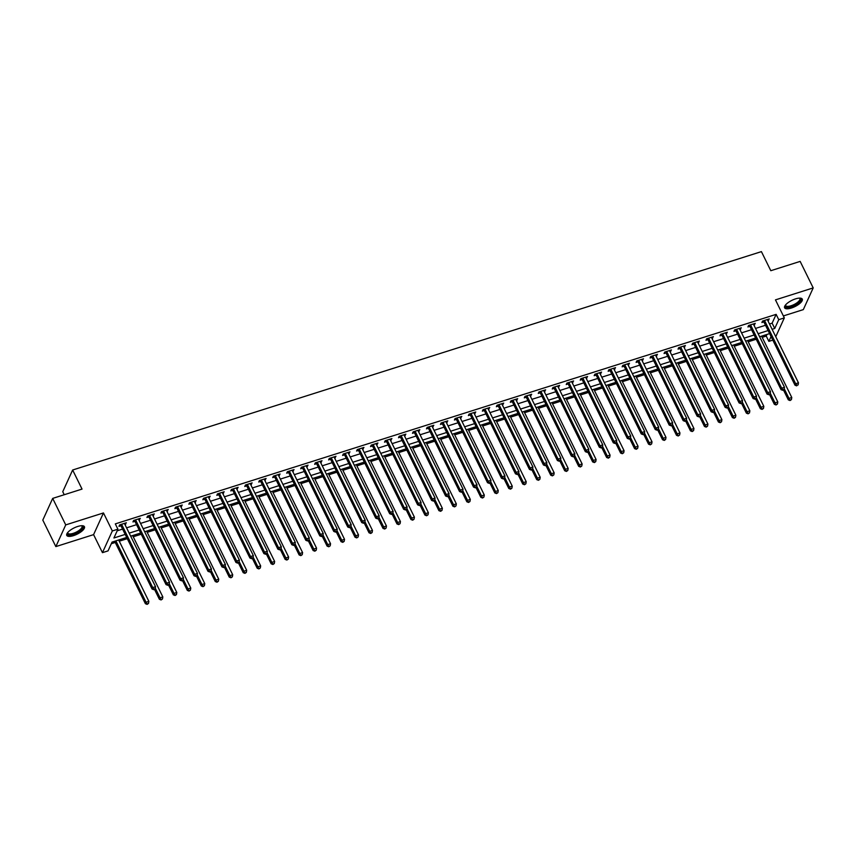 <?xml version="1.0" encoding="UTF-8"?>
<svg xmlns="http://www.w3.org/2000/svg" width="856" height="856" viewBox="0 0 856 856"><rect width="100%" height="100%" fill="white"/><g stroke="black" fill="none" stroke-linecap="round" stroke-linejoin="round"><path stroke-width="1.28" d="M73.52 535.631A9.844 3.467 153.8 0 0 84.434 526.707A9.844 3.467 153.8 0 0 77.682 526.483A9.844 3.467 153.8 0 0 66.768 535.396A9.844 3.467 153.8 0 0 73.52 535.631M791.361 308.032A9.844 3.467 153.8 0 0 802.275 299.108A9.844 3.467 153.8 0 0 795.524 298.883A9.844 3.467 153.8 0 0 784.61 307.807A9.844 3.467 153.8 0 0 791.361 308.032M126.688 537.45L112.05 542.094L108.038 550.89L102.453 552.655L112.329 530.955L117.925 529.19L113.912 537.985L125.19 534.412M93.582 534.636L103.469 512.937L65.73 524.899L52.687 498.395L42.8 520.095L55.843 546.599L93.582 534.636L102.453 552.655M64.243 494.725L62.756 491.708L72.642 470.008L761.412 251.621L770.807 270.71L800.157 261.401L813.2 287.905L775.461 299.878L784.331 317.897L775.761 336.708M783.368 315.939L803.313 309.615L813.2 287.905M772.818 340.121L768.859 341.373L771.053 336.536M762.182 337.36L766.248 336.076L768.859 341.373M111.301 543.721L115.26 542.469M119.262 541.206L127.277 538.659M133.236 536.765L141.261 534.23M147.211 532.336L155.236 529.8M161.185 527.906L169.21 525.359M175.17 523.476L183.184 520.93M189.144 519.046L197.169 516.5M203.118 514.616L211.143 512.07M217.092 510.187L225.117 507.64M231.077 505.746L239.091 503.21M245.051 501.316L253.066 498.781M259.026 496.887L267.051 494.34M273 492.457L281.025 489.91M286.974 488.027L294.999 485.48M300.959 483.597L308.973 481.051M314.933 479.167L322.958 476.621M328.907 474.727L336.932 472.191M342.882 470.297L350.906 467.761M356.866 465.867L364.881 463.321M370.841 461.438L378.866 458.891M384.815 457.008L392.84 454.461M398.789 452.578L406.814 450.031M412.774 448.148L420.788 445.601M426.748 443.708L434.762 441.172M440.722 439.278L448.747 436.742M454.697 434.848L462.721 432.301M468.671 430.418L476.696 427.872M482.656 425.988L490.67 423.442M496.63 421.559L504.655 419.012M510.604 417.129L518.629 414.582M524.578 412.688L532.603 410.152M538.563 408.259L546.577 405.723M552.537 403.829L560.562 401.282M566.512 399.399L574.537 396.852M580.486 394.969L588.511 392.423M594.471 390.539L602.485 387.993M608.445 386.099L616.459 383.563M622.419 381.669L630.444 379.133M636.393 377.239L644.418 374.693M650.367 372.809L658.392 370.263M664.352 368.38L672.367 365.833M678.327 363.95L686.352 361.403M692.301 359.52L700.326 356.973M706.275 355.08L714.3 352.544M720.26 350.65L728.274 348.114M734.234 346.22L742.259 343.673M748.208 341.79L756.233 339.244M65.73 524.899L55.843 546.599M766.248 336.076L766.997 334.439M769.501 323.996L772.123 323.172L776.135 314.366L115.314 523.883L117.925 529.19M117.176 530.816L122.579 529.104M126.581 527.842L136.553 524.675M140.555 523.412L150.538 520.245M154.529 518.982L164.513 515.815M168.504 514.542L178.487 511.385M182.489 510.112L192.461 506.955M196.463 505.682L206.446 502.515M210.437 501.252L220.42 498.085M224.411 496.822L234.394 493.655M238.396 492.393L248.368 489.225M252.37 487.963L262.343 484.796M266.344 483.522L276.328 480.366M280.319 479.093L290.302 475.936M294.304 474.663L304.276 471.495M308.278 470.233L318.25 467.066M322.252 465.803L332.235 462.636M336.226 461.373L346.209 458.206M350.2 456.944L360.183 453.776M364.185 452.503L374.158 449.346M378.159 448.073L388.143 444.917M392.134 443.643L402.117 440.476M406.108 439.214L416.091 436.046M420.093 434.784L430.065 431.617M434.067 430.354L444.05 427.187M448.041 425.924L458.024 422.757M462.015 421.484L471.998 418.327M476 417.054L485.973 413.897M489.974 412.624L499.947 409.457M503.949 408.194L513.932 405.027M517.923 403.765L527.906 400.597M531.897 399.335L541.88 396.168M545.882 394.894L555.854 391.738M559.856 390.464L569.839 387.308M573.83 386.035L583.813 382.867M587.805 381.605L597.788 378.438M601.789 377.175L611.762 374.008M615.764 372.745L625.747 369.578M629.738 368.315L639.721 365.148M643.712 363.875L653.695 360.718M657.697 359.445L667.669 356.289M671.671 355.015L681.644 351.848M685.645 350.585L695.628 347.418M699.62 346.156L709.603 342.989M713.594 341.726L723.577 338.559M727.579 337.296L737.551 334.129M741.553 332.856L751.536 329.699M755.527 328.426L765.51 325.269M767.853 320.636L769.277 318.924L762.568 321.054L761.894 322.519L763.713 321.942M753.869 325.066L755.292 323.354L748.583 325.483L747.919 326.949L749.738 326.371M739.894 329.496L741.317 327.795L734.609 329.913L733.945 331.379L735.764 330.812M725.92 333.926L727.343 332.224L720.634 334.354L719.971 335.82L721.79 335.242M711.946 338.355L713.369 336.654L706.66 338.783L705.986 340.249L707.805 339.671M697.972 342.785L699.384 341.084L692.686 343.213L692.012 344.679L693.831 344.101M683.987 347.226L685.41 345.514L678.701 347.643L678.038 349.109L679.857 348.531M670.013 351.656L671.436 349.944L664.727 352.073L664.063 353.539L665.882 352.961M656.038 356.085L657.462 354.373L650.753 356.503L650.078 357.969L651.898 357.391M642.064 360.515L643.487 358.814L636.778 360.932L636.104 362.398L637.923 361.831M628.079 364.945L629.502 363.244L622.793 365.373L622.13 366.839L623.949 366.261M614.105 369.375L615.528 367.673L608.819 369.803L608.156 371.269L609.975 370.691M600.131 373.805L601.554 372.103L594.845 374.233L594.171 375.698L595.99 375.121M586.157 378.245L587.58 376.533L580.871 378.662L580.197 380.128L582.016 379.55M572.172 382.675L573.595 380.963L566.886 383.092L566.223 384.558L568.042 383.98M558.198 387.105L559.621 385.393L552.912 387.522L552.248 388.988L554.067 388.41M544.223 391.534L545.647 389.833L538.938 391.952L538.274 393.418L540.093 392.851M530.249 395.964L531.672 394.263L524.963 396.392L524.289 397.858L526.108 397.28M516.275 400.394L517.687 398.693L510.979 400.822L510.315 402.288L512.134 401.71M502.29 404.824L503.713 403.123L497.004 405.252L496.341 406.718L498.16 406.14M488.316 409.264L489.739 407.552L483.03 409.682L482.367 411.148L484.186 410.57M474.342 413.694L475.765 411.982L469.056 414.111L468.382 415.577L470.201 415M460.368 418.124L461.791 416.423L455.082 418.541L454.408 420.007L456.227 419.429M446.383 422.554L447.806 420.852L441.097 422.971L440.433 424.448L442.252 423.87M432.408 426.984L433.832 425.282L427.123 427.411L426.459 428.877L428.278 428.3M418.434 431.413L419.857 429.712L413.148 431.841L412.474 433.307L414.293 432.729M404.46 435.854L405.883 434.142L399.174 436.271L398.5 437.737L400.319 437.159M390.475 440.284L391.898 438.572L385.189 440.701L384.526 442.167L386.345 441.589M376.501 444.713L377.924 443.001L371.215 445.131L370.552 446.597L372.371 446.019M362.527 449.143L363.95 447.442L357.241 449.56L356.578 451.026L358.397 450.449M348.553 453.573L349.976 451.872L343.267 453.99L342.593 455.467L344.412 454.889M334.578 458.003L335.991 456.302L329.282 458.431L328.618 459.897L330.437 459.319M320.593 462.433L322.017 460.731L315.308 462.861L314.644 464.327L316.463 463.749M306.619 466.873L308.042 465.161L301.333 467.29L300.67 468.756L302.489 468.179M292.645 471.303L294.068 469.591L287.359 471.72L286.685 473.186L288.504 472.608M278.671 475.733L280.094 474.021L273.385 476.15L272.711 477.616L274.53 477.038M264.686 480.163L266.109 478.461L259.4 480.58L258.737 482.046L260.556 481.479M250.712 484.592L252.135 482.891L245.426 485.02L244.763 486.486L246.582 485.908M236.738 489.022L238.161 487.321L231.452 489.45L230.778 490.916L232.597 490.338M222.763 493.452L224.186 491.751L217.478 493.88L216.803 495.346L218.622 494.768M208.778 497.892L210.202 496.18L203.493 498.31L202.829 499.776L204.648 499.198M194.804 502.322L196.227 500.61L189.518 502.74L188.855 504.205L190.674 503.628M180.83 506.752L182.253 505.04L175.544 507.169L174.881 508.635L176.7 508.057M166.856 511.182L168.279 509.481L161.57 511.599L160.896 513.065L162.715 512.498M152.882 515.612L154.294 513.91L147.585 516.04L146.922 517.505L148.741 516.928M138.897 520.041L140.32 518.34L133.611 520.469L132.948 521.935L134.767 521.358M124.923 524.471L126.346 522.77L119.637 524.899L118.973 526.365L120.792 525.787M103.469 512.937L112.329 530.955M776.135 314.366L778.746 319.673L784.331 317.897M52.687 498.395L82.037 489.086L72.642 470.008M769.608 333.605L759.636 336.772M755.634 338.034L745.651 341.202M741.66 342.464L731.677 345.631M727.686 346.894L717.702 350.061M713.701 351.335L703.728 354.491M699.727 355.764L689.754 358.921M685.752 360.194L675.769 363.361M671.778 364.624L661.795 367.791M657.804 369.054L647.821 372.221M643.819 373.484L633.847 376.651M629.845 377.913L619.862 381.08M615.871 382.354L605.888 385.51M601.896 386.784L591.913 389.94M587.912 391.213L577.939 394.381M573.937 395.643L563.954 398.81M559.963 400.073L549.98 403.24M545.989 404.503L536.006 407.67M532.004 408.943L522.032 412.1M518.03 413.373L508.057 416.53M504.056 417.803L494.073 420.959M490.081 422.233L480.098 425.4M476.096 426.663L466.124 429.83M462.122 431.092L452.15 434.26M448.148 435.522L438.165 438.689M434.174 439.963L424.191 443.119M420.2 444.392L410.217 447.549M406.215 448.822L396.242 451.989M392.241 453.252L382.258 456.419M378.266 457.682L368.283 460.849M364.292 462.112L354.309 465.279M350.307 466.541L340.335 469.709M336.333 470.982L326.361 474.138M322.359 475.412L312.376 478.568M308.385 479.841L298.402 483.009M294.4 484.271L284.427 487.439M280.426 488.701L270.453 491.868M266.451 493.131L256.468 496.298M252.477 497.561L242.494 500.728M238.503 502.001L228.52 505.158M224.518 506.431L214.546 509.588M210.544 510.861L200.561 514.028M196.57 515.291L186.587 518.458M182.596 519.72L172.612 522.888M168.611 524.15L158.638 527.317M154.636 528.58L144.664 531.747M140.662 533.02L130.679 536.177M772.112 329.303L774.734 328.469L778.746 319.673M129.192 533.138L139.164 529.982M143.166 528.708L153.138 525.541M157.14 524.279L167.123 521.111M171.114 519.849L181.097 516.682M185.089 515.419L195.072 512.252M199.074 510.989L209.046 507.822M213.048 506.549L223.031 503.392M227.022 502.119L237.005 498.962M240.996 497.689L250.979 494.522M254.981 493.259L264.953 490.092M268.955 488.83L278.938 485.662M282.929 484.4L292.913 481.233M296.904 479.97L306.887 476.803M310.889 475.529L320.861 472.373M324.863 471.1L334.835 467.943M338.837 466.67L348.82 463.503M352.811 462.24L362.794 459.073M366.785 457.81L376.768 454.643M380.77 453.38L390.743 450.213M394.744 448.951L404.728 445.783M408.719 444.51L418.702 441.354M422.693 440.08L432.676 436.924M436.678 435.651L446.65 432.483M450.652 431.221L460.635 428.054M464.626 426.791L474.609 423.624M478.6 422.361L488.583 419.194M492.585 417.921L502.558 414.764M506.559 413.491L516.532 410.334M520.534 409.061L530.517 405.894M534.508 404.631L544.491 401.464M548.482 400.201L558.465 397.034M562.467 395.772L572.439 392.604M576.441 391.342L586.424 388.175M590.415 386.901L600.398 383.745M604.39 382.471L614.373 379.315M618.374 378.042L628.347 374.875M632.349 373.612L642.332 370.445M646.323 369.182L656.306 366.015M660.297 364.752L670.28 361.585M674.282 360.323L684.254 357.155M688.256 355.882L698.228 352.726M702.23 351.452L712.213 348.296M716.205 347.022L726.188 343.855M730.179 342.593L740.162 339.425M744.164 338.163L754.136 334.996M758.138 333.733L768.121 330.566M772.123 323.172L774.734 328.469M768.067 319.309L768.602 320.39M754.093 323.739L754.628 324.82M740.119 328.169L740.654 329.26M726.145 332.599L726.68 333.69M712.16 337.029L712.695 338.12M698.186 341.469L698.721 342.55M684.212 345.899L684.747 346.98M670.237 350.329L670.772 351.409M656.252 354.759L656.787 355.85M642.278 359.188L642.813 360.28M628.304 363.618L628.839 364.71M614.33 368.059L614.865 369.139M600.356 372.488L600.88 373.569M586.371 376.918L586.906 377.999M572.397 381.348L572.932 382.429M558.422 385.778L558.957 386.869M544.448 390.208L544.983 391.299M530.463 394.637L530.998 395.729M516.489 399.078L517.024 400.159M502.515 403.508L503.05 404.588M488.541 407.938L489.076 409.018M474.556 412.367L475.091 413.448M460.582 416.797L461.117 417.889M446.607 421.227L447.142 422.318M432.633 425.657L433.168 426.748M418.659 430.097L419.183 431.178M404.674 434.527L405.209 435.608M390.7 438.957L391.235 440.038M376.726 443.387L377.261 444.467M362.751 447.816L363.286 448.908M348.767 452.246L349.302 453.338M334.792 456.676L335.327 457.767M320.818 461.117L321.353 462.197M306.844 465.546L307.379 466.627M292.859 469.976L293.394 471.057M278.885 474.406L279.42 475.487M264.911 478.836L265.446 479.927M250.936 483.266L251.471 484.357M236.962 487.695L237.487 488.787M222.977 492.136L223.512 493.216M209.003 496.566L209.538 497.646M195.029 500.995L195.564 502.076M181.055 505.425L181.59 506.517M167.07 509.855L167.605 510.946M153.096 514.285L153.631 515.376M139.121 518.725L139.656 519.806M125.147 523.155L125.682 524.236M764.783 320.968L764.108 322.434L794.999 385.2L795.663 383.723L764.783 320.968A1.263 1.081 24.5 0 0 764.504 320.593L764.387 320.476M796.979 385.286L798.102 384.922L796.979 385.286L795.663 383.723L798.466 382.846L767.575 320.08A1.263 1.081 24.5 0 1 767.468 319.652L767.458 319.502M764.108 322.434A1.263 1.081 24.5 0 0 763.841 322.059L762.717 321M794.999 385.2L796.711 385.863M798.102 384.922L798.466 382.846M783.497 390.058L788.322 399.859L788.986 398.393L791.779 397.505L761.594 336.151M784.235 388.731L790.035 400.533L791.426 399.591L790.302 399.945M791.779 397.505L791.426 399.591M790.035 400.533L788.322 399.859M750.808 325.398L750.134 326.864L781.025 389.63L781.688 388.164L750.808 325.398A1.263 1.081 24.5 0 0 750.53 325.023L750.402 324.906M783.005 389.715L784.128 389.362L783.005 389.715L781.688 388.164L784.481 387.276L753.601 324.51A1.263 1.081 24.5 0 1 753.483 324.092L753.473 323.932M750.134 326.864A1.263 1.081 24.5 0 0 749.867 326.489L748.743 325.44M781.025 389.63L782.737 390.293M784.128 389.362L784.481 387.276M736.823 329.828L736.16 331.293L767.04 394.06L767.714 392.594L736.823 329.828A1.263 1.081 24.5 0 0 736.556 329.453L736.428 329.335M769.03 394.145L770.143 393.792L769.03 394.145L767.714 392.594L770.507 391.706L739.627 328.939A1.263 1.081 24.5 0 1 739.509 328.522L739.498 328.362M736.16 331.293A1.263 1.081 24.5 0 0 735.882 330.919L734.769 329.87M767.04 394.06L768.763 394.734M770.143 393.792L770.507 391.706M722.849 334.257L722.186 335.723L753.066 398.489L753.74 397.024L722.849 334.257A1.263 1.081 24.5 0 0 722.571 333.883L722.453 333.776M755.056 398.575L756.169 398.222L755.056 398.575L753.74 397.024L756.533 396.135L725.642 333.369A1.263 1.081 24.5 0 1 725.535 332.952L725.524 332.802M722.186 335.723A1.263 1.081 24.5 0 0 721.908 335.359L720.795 334.3M753.066 398.489L754.789 399.164M756.169 398.222L756.533 396.135M769.523 394.488L774.338 404.289L775.012 402.823L777.804 401.935L747.609 340.581M770.25 393.161L776.06 404.963L777.441 404.021L776.328 404.374M777.804 401.935L777.441 404.021M776.06 404.963L774.338 404.289M755.538 398.917L760.363 408.719L761.038 407.253L763.83 406.365L733.635 345.011M756.276 397.591L762.086 409.393L763.466 408.451L762.354 408.804M763.83 406.365L763.466 408.451M762.086 409.393L760.363 408.719M741.563 403.347L746.389 413.148L747.053 411.683L749.856 410.805L719.661 349.441M742.302 402.02L748.101 413.823L749.492 412.881L748.369 413.234M749.856 410.805L749.492 412.881M748.101 413.823L746.389 413.148M708.875 338.687L708.212 340.153L739.092 402.919L739.755 401.453L708.875 338.687A1.263 1.081 24.5 0 0 708.597 338.323L708.479 338.206M741.071 403.005L742.195 402.652L741.071 403.005L739.755 401.453L742.559 400.565L711.668 337.799A1.263 1.081 24.5 0 1 711.561 337.382L711.55 337.232M708.212 340.153A1.263 1.081 24.5 0 0 707.933 339.789L706.81 338.73M739.092 402.919L740.804 403.593M742.195 402.652L742.559 400.565M727.589 407.788L732.415 417.589L733.078 416.112L735.871 415.235L705.686 353.87M728.328 406.45L734.127 418.252L735.518 417.311L734.395 417.675M735.871 415.235L735.518 417.311M734.127 418.252L732.415 417.589M799.622 298.113A8.517 2.996 -26.2 0 1 798.659 302.521A8.517 2.996 -26.2 0 1 789.403 307.036A8.517 2.996 -26.2 0 1 785.444 305.089M785.594 304.907A7.886 2.782 153.8 0 0 785.68 305.56A7.886 2.782 153.8 0 0 790.687 305.87A7.886 2.782 153.8 0 0 797.985 301.997A7.886 2.782 153.8 0 0 799.846 298.594A7.886 2.782 153.8 0 0 799.376 298.123M784.471 307.25A9.78 3.445 153.8 0 0 790.933 307.165A9.78 3.445 153.8 0 0 799.493 302.5A9.78 3.445 153.8 0 0 801.922 298.669M81.78 525.712A8.517 2.996 -26.2 0 1 81.481 529.5A8.517 2.996 -26.2 0 1 73.381 534.165A8.517 2.996 -26.2 0 1 67.592 532.689M67.752 532.496A7.886 2.782 153.8 0 0 67.838 533.16A7.886 2.782 153.8 0 0 73.252 533.341A7.886 2.782 153.8 0 0 82.005 526.194A7.886 2.782 153.8 0 0 81.534 525.712M66.629 534.85A9.78 3.445 153.8 0 0 73.113 534.754A9.78 3.445 153.8 0 0 84.081 526.269M694.901 343.117L694.227 344.583L725.118 407.349L725.781 405.883L694.901 343.117A1.263 1.081 24.5 0 0 694.623 342.753L694.494 342.635M727.097 407.435L728.221 407.082L727.097 407.435L725.781 405.883L728.574 404.995L697.693 342.24A1.263 1.081 24.5 0 1 697.576 341.812L697.576 341.662M694.227 344.583A1.263 1.081 24.5 0 0 693.959 344.219L692.836 343.16M725.118 407.349L726.83 408.023M728.221 407.082L728.574 404.995M680.927 347.557L680.253 349.023L711.133 411.779L711.807 410.313L680.927 347.557A1.263 1.081 24.5 0 0 680.648 347.183L680.52 347.065M713.123 411.864L714.236 411.511L713.123 411.864L711.807 410.313L714.6 409.435L683.719 346.669A1.263 1.081 24.5 0 1 683.602 346.241L683.591 346.091M680.253 349.023A1.263 1.081 24.5 0 0 679.974 348.649L678.862 347.59M711.133 411.779L712.855 412.453M714.236 411.511L714.6 409.435M666.942 351.987L666.278 353.453L697.159 416.219L697.833 414.743L666.942 351.987A1.263 1.081 24.5 0 0 666.674 351.613L666.546 351.495M699.149 416.305L700.262 415.941L699.149 416.305L697.833 414.743L700.625 413.865L669.745 351.099A1.263 1.081 24.5 0 1 669.627 350.671L669.617 350.521M666.278 353.453A1.263 1.081 24.5 0 0 666 353.079L664.887 352.019M697.159 416.219L698.881 416.883M700.262 415.941L700.625 413.865M652.968 356.417L652.304 357.883L683.184 420.649L683.848 419.183L652.968 356.417A1.263 1.081 24.5 0 0 652.689 356.043L652.572 355.925M685.164 420.735L686.287 420.382L685.164 420.735L683.848 419.183L686.651 418.295L655.76 355.529A1.263 1.081 24.5 0 1 655.653 355.112L655.643 354.951M652.304 357.883A1.263 1.081 24.5 0 0 652.026 357.508L650.902 356.46M683.184 420.649L684.896 421.323M686.287 420.382L686.651 418.295M638.993 360.847L638.319 362.313L669.21 425.079L669.874 423.613L638.993 360.847A1.263 1.081 24.5 0 0 638.715 360.472L638.597 360.365M671.19 425.165L672.313 424.811L671.19 425.165L669.874 423.613L672.666 422.725L641.786 359.959A1.263 1.081 24.5 0 1 641.668 359.541L641.668 359.392M638.319 362.313A1.263 1.081 24.5 0 0 638.052 361.938L636.928 360.89M669.21 425.079L670.922 425.753M672.313 424.811L672.666 422.725M713.615 412.218L718.43 422.019L719.104 420.553L721.897 419.665L691.702 358.3M714.353 410.891L720.153 422.693L721.533 421.751L720.42 422.104M721.897 419.665L721.533 421.751M720.153 422.693L718.43 422.019M699.641 416.647L704.456 426.449L705.13 424.983L707.923 424.095L677.727 362.741M700.369 415.32L706.179 427.123L707.559 426.181L706.446 426.534M707.923 424.095L707.559 426.181M706.179 427.123L704.456 426.449M685.656 421.077L690.482 430.878L691.145 429.412L693.948 428.524L663.753 367.171M686.394 419.75L692.194 431.552L693.585 430.611L692.461 430.964M693.948 428.524L693.585 430.611M692.194 431.552L690.482 430.878M671.682 425.507L676.508 435.308L677.171 433.842L679.964 432.954L649.779 371.6M672.42 424.18L678.22 435.982L679.611 435.041L678.487 435.394M679.964 432.954L679.611 435.041M678.22 435.982L676.508 435.308M657.708 429.937L662.533 439.738L663.197 438.272L665.989 437.384L635.805 376.03M658.446 428.61L664.245 440.412L665.626 439.47L664.513 439.824M665.989 437.384L665.626 439.47M664.245 440.412L662.533 439.738M625.019 365.277L624.345 366.743L655.236 429.509L655.899 428.043L625.019 365.277A1.263 1.081 24.5 0 0 624.741 364.913L624.613 364.795M657.215 429.594L658.328 429.241L657.215 429.594L655.899 428.043L658.692 427.155L627.812 364.389A1.263 1.081 24.5 0 1 627.694 363.971L627.683 363.821M624.345 366.743A1.263 1.081 24.5 0 0 624.067 366.379L622.954 365.319M655.236 429.509L656.948 430.183M658.328 429.241L658.692 427.155M643.733 434.377L648.548 444.168L649.223 442.702L652.015 441.824L621.82 380.46M644.461 433.04L650.271 444.842L651.651 443.9L650.539 444.253M652.015 441.824L651.651 443.9M650.271 444.842L648.548 444.168M611.034 369.706L610.371 371.172L641.251 433.939L641.925 432.473L611.034 369.706A1.263 1.081 24.5 0 0 610.767 369.343L610.638 369.225M643.241 434.024L644.354 433.671L643.241 434.024L641.925 432.473L644.718 431.585L613.838 368.818A1.263 1.081 24.5 0 1 613.72 368.401L613.709 368.251M610.371 371.172A1.263 1.081 24.5 0 0 610.093 370.809L608.98 369.749M641.251 433.939L642.974 434.613M644.354 433.671L644.718 431.585M629.749 438.807L634.574 448.608L635.238 447.142L638.041 446.254L607.846 384.89M630.487 437.48L636.297 449.272L637.677 448.33L636.564 448.694M638.041 446.254L637.677 448.33M636.297 449.272L634.574 448.608M597.06 374.136L596.397 375.602L627.277 438.368L627.94 436.902L597.06 374.136A1.263 1.081 24.5 0 0 596.782 373.772L596.664 373.655M629.267 438.454L630.38 438.101L629.267 438.454L627.94 436.902L630.744 436.014L599.853 373.259A1.263 1.081 24.5 0 1 599.746 372.831L599.735 372.681M596.397 375.602A1.263 1.081 24.5 0 0 596.118 375.238L595.006 374.179M627.277 438.368L629 439.042M630.38 438.101L630.744 436.014M615.774 443.237L620.6 453.038L621.263 451.572L624.067 450.684L593.871 389.32M616.513 441.91L622.312 453.712L623.703 452.771L622.58 453.124M624.067 450.684L623.703 452.771M622.312 453.712L620.6 453.038M583.086 378.577L582.412 380.043L613.303 442.798L613.966 441.332L583.086 378.577A1.263 1.081 24.5 0 0 582.808 378.202L582.69 378.085M615.282 442.884L616.406 442.531L615.282 442.884L613.966 441.332L616.759 440.455L585.879 377.689A1.263 1.081 24.5 0 1 585.772 377.261L585.761 377.111M582.412 380.043A1.263 1.081 24.5 0 0 582.144 379.668L581.021 378.609M613.303 442.798L615.015 443.472M616.406 442.531L616.759 440.455M601.8 447.667L606.626 457.468L607.289 456.002L610.082 455.114L579.897 393.76M602.538 446.34L608.338 458.142L609.729 457.2L608.605 457.553M610.082 455.114L609.729 457.2M608.338 458.142L606.626 457.468M569.112 383.007L568.438 384.472L599.328 447.239L599.992 445.773L569.112 383.007A1.263 1.081 24.5 0 0 568.833 382.632L568.705 382.514M601.308 447.324L602.431 446.96L601.308 447.324L599.992 445.773L602.785 444.885L571.904 382.118A1.263 1.081 24.5 0 1 571.787 381.69L571.776 381.541M568.438 384.472A1.263 1.081 24.5 0 0 568.159 384.098L567.047 383.049M599.328 447.239L601.04 447.902M602.431 446.96L602.785 444.885M587.826 452.096L592.641 461.898L593.315 460.432L596.108 459.544L565.912 398.19M588.553 450.77L594.364 462.572L595.744 461.63L594.631 461.983M596.108 459.544L595.744 461.63M594.364 462.572L592.641 461.898M555.127 387.436L554.463 388.902L585.343 451.668L586.018 450.203L555.127 387.436A1.263 1.081 24.5 0 0 554.859 387.062L554.731 386.944M587.334 451.754L588.447 451.401L587.334 451.754L586.018 450.203L588.81 449.314L557.93 386.548A1.263 1.081 24.5 0 1 557.812 386.131L557.802 385.97M554.463 388.902A1.263 1.081 24.5 0 0 554.185 388.528L553.072 387.479M585.343 451.668L587.066 452.343M588.447 451.401L588.81 449.314M573.841 456.526L578.667 466.327L579.341 464.862L582.134 463.973L551.938 402.62M574.579 455.199L580.389 467.002L581.77 466.06L580.657 466.413M582.134 463.973L581.77 466.06M580.389 467.002L578.667 466.327M541.153 391.866L540.489 393.332L571.369 456.098L572.043 454.632L541.153 391.866A1.263 1.081 24.5 0 0 540.874 391.492L540.757 391.385M573.36 456.184L574.472 455.831L573.36 456.184L572.043 454.632L574.836 453.744L543.945 390.978A1.263 1.081 24.5 0 1 543.838 390.561L543.827 390.411M540.489 393.332A1.263 1.081 24.5 0 0 540.211 392.958L539.098 391.909M571.369 456.098L573.092 456.772M574.472 455.831L574.836 453.744M527.178 396.296L526.515 397.762L557.395 460.528L558.058 459.062L527.178 396.296A1.263 1.081 24.5 0 0 526.9 395.932L526.782 395.814M559.375 460.614L560.498 460.26L559.375 460.614L558.058 459.062L560.862 458.174L529.971 395.408A1.263 1.081 24.5 0 1 529.864 394.99L529.853 394.841M526.515 397.762A1.263 1.081 24.5 0 0 526.237 397.398L525.113 396.339M557.395 460.528L559.107 461.202M560.498 460.26L560.862 458.174M513.204 400.726L512.53 402.192L543.421 464.958L544.084 463.492L513.204 400.726A1.263 1.081 24.5 0 0 512.926 400.362L512.798 400.244M545.4 465.043L546.524 464.69L545.4 465.043L544.084 463.492L546.877 462.604L515.997 399.838A1.263 1.081 24.5 0 1 515.879 399.42L515.868 399.271M512.53 402.192A1.263 1.081 24.5 0 0 512.263 401.828L511.139 400.769M543.421 464.958L545.133 465.632M546.524 464.69L546.877 462.604M499.23 405.156L498.556 406.621L529.436 469.388L530.11 467.922L499.23 405.156A1.263 1.081 24.5 0 0 498.952 404.792L498.823 404.674M531.426 469.473L532.539 469.12L531.426 469.473L530.11 467.922L532.903 467.034L502.023 404.278A1.263 1.081 24.5 0 1 501.905 403.85L501.894 403.7M498.556 406.621A1.263 1.081 24.5 0 0 498.278 406.258L497.165 405.198M529.436 469.388L531.159 470.062M532.539 469.12L532.903 467.034M485.245 409.596L484.582 411.062L515.462 473.817L516.136 472.351L485.245 409.596A1.263 1.081 24.5 0 0 484.978 409.221L484.849 409.104M517.452 473.903L518.565 473.55L517.452 473.903L516.136 472.351L518.929 471.474L488.048 408.708A1.263 1.081 24.5 0 1 487.931 408.28L487.92 408.13M484.582 411.062A1.263 1.081 24.5 0 0 484.303 410.687L483.191 409.628M515.462 473.817L517.185 474.492M518.565 473.55L518.929 471.474M471.271 414.026L470.607 415.492L501.488 478.258L502.151 476.792L471.271 414.026A1.263 1.081 24.5 0 0 470.993 413.651L470.875 413.534M503.467 478.344L504.591 477.98L503.467 478.344L502.151 476.792L504.954 475.904L474.064 413.138A1.263 1.081 24.5 0 1 473.957 412.72L473.946 412.56M470.607 415.492A1.263 1.081 24.5 0 0 470.329 415.117L469.206 414.069M501.488 478.258L503.2 478.921M504.591 477.98L504.954 475.904M457.297 418.456L456.623 419.922L487.513 482.688L488.177 481.222L457.297 418.456A1.263 1.081 24.5 0 0 457.018 418.081L456.901 417.963M489.493 482.773L490.616 482.42L489.493 482.773L488.177 481.222L490.97 480.334L460.089 417.568A1.263 1.081 24.5 0 1 459.972 417.15L459.972 416.99M456.623 419.922A1.263 1.081 24.5 0 0 456.355 419.547L455.232 418.498M487.513 482.688L489.225 483.362M490.616 482.42L490.97 480.334M443.322 422.885L442.648 424.351L473.539 487.118L474.203 485.652L443.322 422.885A1.263 1.081 24.5 0 0 443.044 422.511L442.916 422.404M475.519 487.203L476.632 486.85L475.519 487.203L474.203 485.652L476.995 484.764L446.115 421.997A1.263 1.081 24.5 0 1 445.997 421.58L445.987 421.43M442.648 424.351A1.263 1.081 24.5 0 0 442.37 423.977L441.257 422.928M473.539 487.118L475.251 487.792M476.632 486.85L476.995 484.764M429.338 427.315L428.674 428.781L459.554 491.547L460.228 490.081L429.338 427.315A1.263 1.081 24.5 0 0 429.07 426.951L428.942 426.834M461.545 491.633L462.657 491.28L461.545 491.633L460.228 490.081L463.021 489.193L432.141 426.427A1.263 1.081 24.5 0 1 432.023 426.01L432.013 425.86M428.674 428.781A1.263 1.081 24.5 0 0 428.396 428.417L427.283 427.358M459.554 491.547L461.277 492.221M462.657 491.28L463.021 489.193M415.363 431.745L414.7 433.211L445.58 495.977L446.244 494.511L415.363 431.745A1.263 1.081 24.5 0 0 415.085 431.381L414.967 431.264M447.56 496.063L448.683 495.71L447.56 496.063L446.244 494.511L449.047 493.623L418.156 430.857A1.263 1.081 24.5 0 1 418.049 430.44L418.038 430.29M414.7 433.211A1.263 1.081 24.5 0 0 414.422 432.847L413.298 431.788M445.58 495.977L447.303 496.651M448.683 495.71L449.047 493.623M401.389 436.175L400.715 437.651L431.606 500.407L432.269 498.941L401.389 436.175A1.263 1.081 24.5 0 0 401.111 435.811L400.993 435.693M433.585 500.493L434.709 500.139L433.585 500.493L432.269 498.941L435.062 498.053L404.182 435.297A1.263 1.081 24.5 0 1 404.064 434.869L404.064 434.72M400.715 437.651A1.263 1.081 24.5 0 0 400.448 437.277L399.324 436.218M431.606 500.407L433.318 501.081M434.709 500.139L435.062 498.053M387.415 440.615L386.741 442.081L417.632 504.837L418.295 503.371L387.415 440.615A1.263 1.081 24.5 0 0 387.137 440.241L387.008 440.123M419.611 504.933L420.735 504.569L419.611 504.933L418.295 503.371L421.088 502.493L390.208 439.727A1.263 1.081 24.5 0 1 390.09 439.299L390.079 439.149M386.741 442.081A1.263 1.081 24.5 0 0 386.463 441.707L385.35 440.647M417.632 504.837L419.344 505.511M420.735 504.569L421.088 502.493M373.43 445.045L372.767 446.511L403.647 509.277L404.321 507.811L373.43 445.045A1.263 1.081 24.5 0 0 373.163 444.671L373.034 444.553M405.637 509.363L406.75 509.01L405.637 509.363L404.321 507.811L407.114 506.923L376.233 444.157A1.263 1.081 24.5 0 1 376.116 443.74L376.105 443.579M372.767 446.511A1.263 1.081 24.5 0 0 372.488 446.137L371.376 445.088M403.647 509.277L405.37 509.941M406.75 509.01L407.114 506.923M359.456 449.475L358.792 450.941L389.673 513.707L390.347 512.241L359.456 449.475A1.263 1.081 24.5 0 0 359.178 449.1L359.06 448.983M391.663 513.793L392.776 513.44L391.663 513.793L390.347 512.241L393.139 511.353L362.249 448.587A1.263 1.081 24.5 0 1 362.142 448.17L362.131 448.009M358.792 450.941A1.263 1.081 24.5 0 0 358.514 450.566L357.401 449.518M389.673 513.707L391.395 514.381M392.776 513.44L393.139 511.353M345.482 453.905L344.818 455.371L375.698 518.137L376.362 516.671L345.482 453.905A1.263 1.081 24.5 0 0 345.203 453.53L345.086 453.423M377.678 518.222L378.801 517.869L377.678 518.222L376.362 516.671L379.165 515.783L348.274 453.017A1.263 1.081 24.5 0 1 348.167 452.599L348.157 452.45M344.818 455.371A1.263 1.081 24.5 0 0 344.54 455.007L343.416 453.948M375.698 518.137L377.41 518.811M378.801 517.869L379.165 515.783M331.507 458.335L330.833 459.8L361.724 522.567L362.388 521.101L331.507 458.335A1.263 1.081 24.5 0 0 331.229 457.971L331.101 457.853M363.704 522.652L364.827 522.299L363.704 522.652L362.388 521.101L365.18 520.213L334.3 457.446A1.263 1.081 24.5 0 1 334.182 457.029L334.172 456.879M330.833 459.8A1.263 1.081 24.5 0 0 330.566 459.437L329.442 458.377M361.724 522.567L363.436 523.241M364.827 522.299L365.18 520.213M317.533 462.764L316.859 464.23L347.739 526.996L348.413 525.53L317.533 462.764A1.263 1.081 24.5 0 0 317.255 462.401L317.127 462.283M349.73 527.082L350.842 526.729L349.73 527.082L348.413 525.53L351.206 524.642L320.326 461.887A1.263 1.081 24.5 0 1 320.208 461.459L320.197 461.309M316.859 464.23A1.263 1.081 24.5 0 0 316.581 463.866L315.468 462.807M347.739 526.996L349.462 527.671M350.842 526.729L351.206 524.642M303.548 467.194L302.885 468.671L333.765 531.426L334.439 529.96L303.548 467.194A1.263 1.081 24.5 0 0 303.281 466.83L303.152 466.713M335.755 531.512L336.868 531.159L335.755 531.512L334.439 529.96L337.232 529.072L306.352 466.317A1.263 1.081 24.5 0 1 306.234 465.889L306.223 465.739M302.885 468.671A1.263 1.081 24.5 0 0 302.607 468.296L301.494 467.237M333.765 531.426L335.488 532.1M336.868 531.159L337.232 529.072M559.867 460.956L564.692 470.757L565.356 469.291L568.159 468.403L537.964 407.049M560.605 459.629L566.405 471.431L567.796 470.49L566.672 470.843M568.159 468.403L567.796 470.49M566.405 471.431L564.692 470.757M545.893 465.397L550.718 475.187L551.382 473.721L554.174 472.844L523.99 411.479M546.631 464.059L552.43 475.861L553.821 474.92L552.698 475.273M554.174 472.844L553.821 474.92M552.43 475.861L550.718 475.187M531.918 469.826L536.733 479.628L537.408 478.162L540.2 477.274L510.005 415.909M532.657 468.5L538.456 480.291L539.836 479.349L538.724 479.713M540.2 477.274L539.836 479.349M538.456 480.291L536.733 479.628M517.944 474.256L522.759 484.057L523.433 482.591L526.226 481.703L496.031 420.35M518.672 472.929L524.482 484.731L525.862 483.79L524.749 484.143M526.226 481.703L525.862 483.79M524.482 484.731L522.759 484.057M503.959 478.686L508.785 488.487L509.448 487.021L512.252 486.133L482.056 424.779M504.698 477.359L510.497 489.161L511.888 488.22L510.765 488.573M512.252 486.133L511.888 488.22M510.497 489.161L508.785 488.487M489.985 483.116L494.811 492.917L495.474 491.451L498.267 490.563L468.082 429.209M490.723 481.789L496.523 493.591L497.914 492.649L496.79 493.003M498.267 490.563L497.914 492.649M496.523 493.591L494.811 492.917M476.011 487.546L480.837 497.347L481.5 495.881L484.293 494.993L454.108 433.639M476.749 486.219L482.549 498.021L483.929 497.079L482.816 497.432M484.293 494.993L483.929 497.079M482.549 498.021L480.837 497.347M462.037 491.975L466.852 501.776L467.526 500.311L470.319 499.423L440.123 438.069M462.764 490.649L468.574 502.451L469.955 501.509L468.842 501.862M470.319 499.423L469.955 501.509M468.574 502.451L466.852 501.776M448.052 496.416L452.878 506.206L453.541 504.74L456.344 503.863L426.149 442.499M448.79 495.078L454.6 506.88L455.981 505.939L454.868 506.303M456.344 503.863L455.981 505.939M454.6 506.88L452.878 506.206M434.078 500.846L438.903 510.647L439.567 509.181L442.359 508.293L412.175 446.928M434.816 499.519L440.615 511.31L442.006 510.379L440.883 510.732M442.359 508.293L442.006 510.379M440.615 511.31L438.903 510.647M420.103 505.275L424.929 515.077L425.593 513.611L428.385 512.723L398.2 451.369M420.842 503.949L426.641 515.751L428.032 514.809L426.909 515.162M428.385 512.723L428.032 514.809M426.641 515.751L424.929 515.077M406.129 509.705L410.944 519.506L411.618 518.04L414.411 517.152L384.216 455.799M406.857 508.378L412.667 520.181L414.047 519.239L412.934 519.592M414.411 517.152L414.047 519.239M412.667 520.181L410.944 519.506M392.144 514.135L396.97 523.936L397.644 522.47L400.437 521.582L370.241 460.228M392.883 512.808L398.693 524.61L400.073 523.669L398.96 524.022M400.437 521.582L400.073 523.669M398.693 524.61L396.97 523.936M378.17 518.565L382.996 528.366L383.659 526.9L386.463 526.012L356.267 464.658M378.908 517.238L384.708 529.04L386.099 528.099L384.975 528.452M386.463 526.012L386.099 528.099M384.708 529.04L382.996 528.366M364.196 522.995L369.022 532.796L369.685 531.33L372.478 530.442L342.293 469.088M364.934 521.668L370.734 533.47L372.125 532.528L371.001 532.881M372.478 530.442L372.125 532.528M370.734 533.47L369.022 532.796M350.222 527.435L355.037 537.236L355.711 535.76L358.504 534.882L328.308 473.518M350.96 526.098L356.759 537.9L358.14 536.958L357.027 537.322M358.504 534.882L358.14 536.958M356.759 537.9L355.037 537.236M336.248 531.865L341.062 541.666L341.737 540.2L344.529 539.312L314.334 477.948M336.975 530.538L342.785 542.34L344.166 541.399L343.053 541.752M344.529 539.312L344.166 541.399M342.785 542.34L341.062 541.666M322.263 536.295L327.088 546.096L327.752 544.63L330.555 543.742L300.36 482.388M323.001 534.968L328.8 546.77L330.191 545.828L329.068 546.182M330.555 543.742L330.191 545.828M328.8 546.77L327.088 546.096M289.574 471.635L288.911 473.101L319.791 535.867L320.454 534.39L289.574 471.635A1.263 1.081 24.5 0 0 289.296 471.26L289.178 471.142M321.77 535.952L322.894 535.589L321.77 535.952L320.454 534.39L323.258 533.513L292.367 470.747A1.263 1.081 24.5 0 1 292.26 470.319L292.249 470.169M288.911 473.101A1.263 1.081 24.5 0 0 288.632 472.726L287.509 471.667M319.791 535.867L321.503 536.53M322.894 535.589L323.258 533.513M308.288 540.725L313.114 550.526L313.778 549.06L316.57 548.172L286.385 486.818M309.027 539.398L314.826 551.2L316.217 550.258L315.094 550.611M316.57 548.172L316.217 550.258M314.826 551.2L313.114 550.526M275.6 476.064L274.926 477.53L305.817 540.297L306.48 538.831L275.6 476.064A1.263 1.081 24.5 0 0 275.322 475.69L275.204 475.572M307.796 540.382L308.92 540.029L307.796 540.382L306.48 538.831L309.273 537.942L278.393 475.176A1.263 1.081 24.5 0 1 278.275 474.759L278.275 474.599M274.926 477.53A1.263 1.081 24.5 0 0 274.658 477.156L273.535 476.107M305.817 540.297L307.529 540.96M308.92 540.029L309.273 537.942M294.314 545.154L299.14 554.956L299.803 553.49L302.596 552.602L272.411 491.248M295.053 543.827L300.852 555.63L302.232 554.688L301.119 555.041M302.596 552.602L302.232 554.688M300.852 555.63L299.14 554.956M261.626 480.494L260.952 481.96L291.832 544.726L292.506 543.26L261.626 480.494A1.263 1.081 24.5 0 0 261.348 480.12L261.219 480.002M293.822 544.812L294.935 544.459L293.822 544.812L292.506 543.26L295.299 542.372L264.418 479.606A1.263 1.081 24.5 0 1 264.301 479.189L264.29 479.028M260.952 481.96A1.263 1.081 24.5 0 0 260.673 481.586L259.561 480.537M291.832 544.726L293.555 545.4M294.935 544.459L295.299 542.372M280.34 549.584L285.155 559.385L285.829 557.919L288.622 557.031L258.426 495.678M281.068 548.257L286.878 560.059L288.258 559.118L287.145 559.471M288.622 557.031L288.258 559.118M286.878 560.059L285.155 559.385M247.641 484.924L246.977 486.39L277.858 549.156L278.532 547.69L247.641 484.924A1.263 1.081 24.5 0 0 247.373 484.55L247.245 484.443M279.848 549.242L280.961 548.889L279.848 549.242L278.532 547.69L281.324 546.802L250.444 484.036A1.263 1.081 24.5 0 1 250.327 483.619L250.316 483.469M246.977 486.39A1.263 1.081 24.5 0 0 246.699 486.026L245.586 484.967M277.858 549.156L279.58 549.83M280.961 548.889L281.324 546.802M266.355 554.014L271.181 563.815L271.844 562.349L274.648 561.472L244.452 500.107M267.093 552.687L272.904 564.489L274.284 563.548L273.16 563.901M274.648 561.472L274.284 563.548M272.904 564.489L271.181 563.815M233.667 489.354L233.003 490.82L263.883 553.586L264.547 552.12L233.667 489.354A1.263 1.081 24.5 0 0 233.388 488.99L233.271 488.872M265.863 553.672L266.986 553.318L265.863 553.672L264.547 552.12L267.35 551.232L236.459 488.466A1.263 1.081 24.5 0 1 236.352 488.048L236.342 487.899M233.003 490.82A1.263 1.081 24.5 0 0 232.725 490.456L231.601 489.397M263.883 553.586L265.606 554.26M266.986 553.318L267.35 551.232M252.381 558.454L257.207 568.256L257.87 566.779L260.663 565.902L230.478 504.537M253.119 557.117L258.919 568.919L260.31 567.977L259.186 568.341M260.663 565.902L260.31 567.977M258.919 568.919L257.207 568.256M219.692 493.784L219.018 495.25L249.909 558.016L250.573 556.55L219.692 493.784A1.263 1.081 24.5 0 0 219.414 493.42L219.297 493.302M251.889 558.101L253.012 557.748L251.889 558.101L250.573 556.55L253.365 555.662L222.485 492.906A1.263 1.081 24.5 0 1 222.367 492.478L222.367 492.328M219.018 495.25A1.263 1.081 24.5 0 0 218.751 494.886L217.627 493.826M249.909 558.016L251.621 558.69M253.012 557.748L253.365 555.662M238.407 562.884L243.232 572.685L243.896 571.22L246.689 570.331L216.504 508.967M239.145 561.557L244.944 573.36L246.335 572.418L245.212 572.771M246.689 570.331L246.335 572.418M244.944 573.36L243.232 572.685M205.718 498.224L205.044 499.69L235.935 562.446L236.598 560.98L205.718 498.224A1.263 1.081 24.5 0 0 205.44 497.85L205.312 497.732M237.915 562.531L239.038 562.178L237.915 562.531L236.598 560.98L239.391 560.102L208.511 497.336A1.263 1.081 24.5 0 1 208.393 496.908L208.383 496.758M205.044 499.69A1.263 1.081 24.5 0 0 204.766 499.315L203.653 498.256M235.935 562.446L237.647 563.12M239.038 562.178L239.391 560.102M224.433 567.314L229.248 577.115L229.922 575.649L232.714 574.761L202.519 513.407M225.16 565.987L230.97 577.789L232.351 576.848L231.238 577.201M232.714 574.761L232.351 576.848M230.97 577.789L229.248 577.115M191.733 502.654L191.07 504.12L221.95 566.886L222.624 565.409L191.733 502.654A1.263 1.081 24.5 0 0 191.466 502.279L191.337 502.162M223.94 566.972L225.053 566.608L223.94 566.972L222.624 565.409L225.417 564.532L194.537 501.766A1.263 1.081 24.5 0 1 194.419 501.338L194.408 501.188M191.07 504.12A1.263 1.081 24.5 0 0 190.792 503.745L189.679 502.686M221.95 566.886L223.673 567.549M225.053 566.608L225.417 564.532M210.448 571.744L215.273 581.545L215.947 580.079L218.74 579.191L188.545 517.837M211.186 570.417L216.996 582.219L218.376 581.278L217.264 581.631M218.74 579.191L218.376 581.278M216.996 582.219L215.273 581.545M177.759 507.084L177.096 508.55L207.976 571.316L208.65 569.85L177.759 507.084A1.263 1.081 24.5 0 0 177.481 506.709L177.363 506.591M209.966 571.401L211.079 571.048L209.966 571.401L208.65 569.85L211.443 568.962L180.552 506.196A1.263 1.081 24.5 0 1 180.445 505.778L180.434 505.618M177.096 508.55A1.263 1.081 24.5 0 0 176.818 508.175L175.705 507.127M207.976 571.316L209.699 571.99M211.079 571.048L211.443 568.962M196.473 576.174L201.299 585.975L201.963 584.509L204.766 583.621L174.571 522.267M197.212 574.847L203.011 586.649L204.402 585.707L203.279 586.06M204.766 583.621L204.402 585.707M203.011 586.649L201.299 585.975M163.785 511.514L163.121 512.979L194.002 575.746L194.665 574.28L163.785 511.514A1.263 1.081 24.5 0 0 163.507 511.139L163.389 511.032M195.981 575.831L197.105 575.478L195.981 575.831L194.665 574.28L197.469 573.392L166.578 510.625A1.263 1.081 24.5 0 1 166.471 510.208L166.46 510.058M163.121 512.979A1.263 1.081 24.5 0 0 162.843 512.605L161.72 511.556M194.002 575.746L195.714 576.42M197.105 575.478L197.469 573.392M182.499 580.603L187.325 590.405L187.988 588.939L190.781 588.051L160.596 526.697M183.238 579.277L189.037 591.079L190.428 590.137L189.304 590.49M190.781 588.051L190.428 590.137M189.037 591.079L187.325 590.405M149.811 515.943L149.137 517.409L180.028 580.175L180.691 578.71L149.811 515.943A1.263 1.081 24.5 0 0 149.532 515.58L149.404 515.462M182.007 580.261L183.131 579.908L182.007 580.261L180.691 578.71L183.484 577.821L152.603 515.055A1.263 1.081 24.5 0 1 152.486 514.638L152.475 514.488M149.137 517.409A1.263 1.081 24.5 0 0 148.869 517.045L147.746 515.986M180.028 580.175L181.739 580.85M183.131 579.908L183.484 577.821M135.826 520.373L135.162 521.839L166.043 584.605L166.717 583.139L135.826 520.373A1.263 1.081 24.5 0 0 135.558 520.009L135.43 519.892M168.033 584.691L169.146 584.338L168.033 584.691L166.717 583.139L169.509 582.251L138.629 519.485A1.263 1.081 24.5 0 1 138.511 519.068L138.501 518.918M135.162 521.839A1.263 1.081 24.5 0 0 134.884 521.475L133.771 520.416M166.043 584.605L167.765 585.279M169.146 584.338L169.509 582.251M121.852 524.803L121.188 526.269L152.068 589.035L152.743 587.569L121.852 524.803A1.263 1.081 24.5 0 0 121.584 524.439L121.456 524.321M154.059 589.121L155.171 588.768L154.059 589.121L152.743 587.569L155.535 586.681L124.655 523.926A1.263 1.081 24.5 0 1 124.537 523.498L124.527 523.348M121.188 526.269A1.263 1.081 24.5 0 0 120.91 525.905L119.797 524.846M152.068 589.035L153.791 589.709M155.171 588.768L155.535 586.681M168.525 585.044L173.34 594.834L174.014 593.369L176.807 592.491L146.611 531.127M169.263 583.706L175.063 595.509L176.443 594.567L175.33 594.92M176.807 592.491L176.443 594.567M175.063 595.509L173.34 594.834M154.551 589.474L159.366 599.275L160.04 597.809L162.833 596.921L132.637 535.556M155.278 588.147L161.089 599.938L162.469 598.997L161.356 599.361M162.833 596.921L162.469 598.997M161.089 599.938L159.366 599.275M114.661 541.26L145.392 603.705L146.055 602.239L148.858 601.351L118.663 539.986M115.87 540.874L147.104 604.379L148.495 603.437L147.371 603.79M148.858 601.351L148.495 603.437M147.104 604.379L145.392 603.705M764.504 320.593L763.841 322.059M750.53 325.023L749.867 326.489M736.556 329.453L735.882 330.919M722.571 333.883L721.908 335.359M708.597 338.323L707.933 339.789M694.623 342.753L693.959 344.219M680.648 347.183L679.974 348.649M666.674 351.613L666 353.079M652.689 356.043L652.026 357.508M638.715 360.472L638.052 361.938M624.741 364.913L624.067 366.379M610.767 369.343L610.093 370.809M596.782 373.772L596.118 375.238M582.808 378.202L582.144 379.668M568.833 382.632L568.159 384.098M554.859 387.062L554.185 388.528M540.874 391.492L540.211 392.958M526.9 395.932L526.237 397.398M512.926 400.362L512.263 401.828M498.952 404.792L498.278 406.258M484.978 409.221L484.303 410.687M470.993 413.651L470.329 415.117M457.018 418.081L456.355 419.547M443.044 422.511L442.37 423.977M429.07 426.951L428.396 428.417M415.085 431.381L414.422 432.847M401.111 435.811L400.448 437.277M387.137 440.241L386.463 441.707M373.163 444.671L372.488 446.137M359.178 449.1L358.514 450.566M345.203 453.53L344.54 455.007M331.229 457.971L330.566 459.437M317.255 462.401L316.581 463.866M303.281 466.83L302.607 468.296M289.296 471.26L288.632 472.726M275.322 475.69L274.658 477.156M261.348 480.12L260.673 481.586M247.373 484.55L246.699 486.026M233.388 488.99L232.725 490.456M219.414 493.42L218.751 494.886M205.44 497.85L204.766 499.315M191.466 502.279L190.792 503.745M177.481 506.709L176.818 508.175M163.507 511.139L162.843 512.605M149.532 515.58L148.869 517.045M135.558 520.009L134.884 521.475M121.584 524.439L120.91 525.905"/></g></svg>
